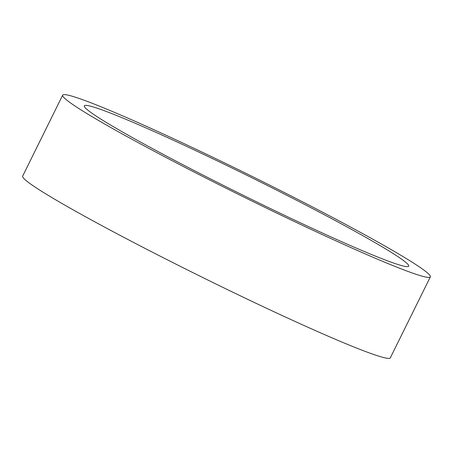 <?xml version="1.0" encoding="UTF-8"?>
<svg xmlns="http://www.w3.org/2000/svg" width="453" height="453" viewBox="0 0 453 453"><rect width="100%" height="100%" fill="white"/><g stroke="black" fill="none" stroke-linecap="round" stroke-linejoin="round"><path stroke-width="0.68" d="M169.756 136.97A205.062 11.087 -153.7 0 1 430.35 276.862A205.062 11.087 -153.7 0 1 323.272 235.039A205.062 11.087 -153.7 0 1 62.678 95.147A205.062 11.087 -153.7 0 1 169.756 136.97M430.35 276.862L390.322 357.853A205.062 11.087 -153.7 0 1 283.244 316.03A205.062 11.087 -153.7 0 1 22.65 176.138L62.678 95.147M314.24 229.275A180.94 9.785 -153.7 0 1 84.615 107.016A180.94 9.785 -153.7 0 1 178.788 142.74A180.94 9.785 -153.7 0 1 342.174 224.297A180.94 9.785 -153.7 0 1 407.598 266.647A180.94 9.785 -153.7 0 1 314.24 229.275"/></g></svg>
